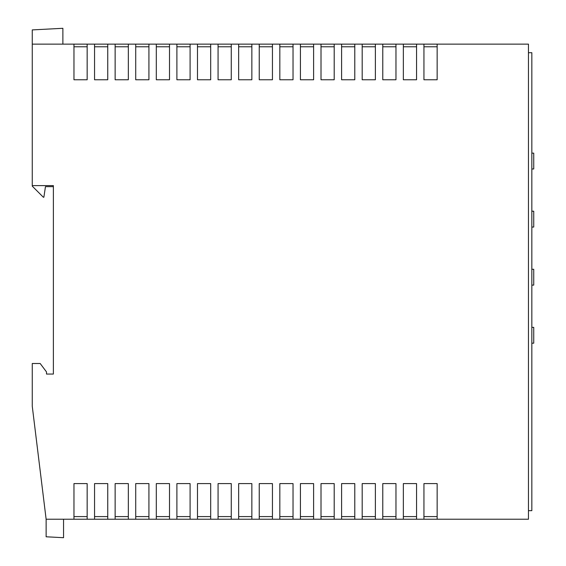 <?xml version="1.0" encoding="UTF-8"?>
<svg xmlns="http://www.w3.org/2000/svg" width="566" height="566" viewBox="0 0 566 566"><rect width="100%" height="100%" fill="white"/><g stroke="black" fill="none" stroke-linecap="round" stroke-linejoin="round"><path stroke-width="0.85" d="M528.46 519.227L528.46 44.134L437.143 44.134L437.143 79.771L423.941 79.771L423.941 44.134L416.555 44.134L416.555 79.771L403.353 79.771L403.353 44.134L395.967 44.134L395.967 79.771L382.772 79.771L382.772 44.134L375.378 44.134L375.378 79.771L362.183 79.771L362.183 44.134L354.79 44.134L354.79 79.771L341.595 79.771L341.595 44.134L334.202 44.134L334.202 79.771L321.007 79.771L321.007 44.134L313.614 44.134L313.614 79.771L300.419 79.771L300.419 44.134L293.032 44.134L293.032 79.771L279.83 79.771L279.83 44.134L272.444 44.134L272.444 79.771L259.242 79.771L259.242 44.134L251.856 44.134L251.856 79.771L238.661 79.771L238.661 44.134L231.268 44.134L231.268 79.771L218.073 79.771L218.073 44.134L210.679 44.134L210.679 79.771L197.484 79.771L197.484 44.134L190.091 44.134L190.091 79.771L176.896 79.771L176.896 44.134L169.51 44.134L169.51 79.771L156.308 79.771L156.308 44.134L148.922 44.134L148.922 79.771L135.72 79.771L135.72 44.134L128.333 44.134L128.333 79.771L115.139 79.771L115.139 44.134L107.745 44.134L107.745 79.771L94.55 79.771L94.55 44.134L87.157 44.134L87.157 79.771L73.962 79.771L73.962 44.134L32.262 44.134L32.262 185.606L53.374 185.606L53.374 374.055L46.511 374.055L46.511 371.947L40.179 363.499L32.262 363.499L32.262 406.261L46.129 519.227L528.46 519.227M87.157 519.227L87.157 483.59L73.962 483.59L73.962 519.227M107.745 519.227L107.745 483.59L94.55 483.59L94.55 519.227M128.333 519.227L128.333 483.59L115.139 483.59L115.139 519.227M148.922 519.227L148.922 483.59L135.72 483.59L135.72 519.227M169.51 519.227L169.51 483.59L156.308 483.59L156.308 519.227M190.091 519.227L190.091 483.59L176.896 483.59L176.896 519.227M210.679 519.227L210.679 483.59L197.484 483.59L197.484 519.227M231.268 519.227L231.268 483.59L218.073 483.59L218.073 519.227M251.856 519.227L251.856 483.59L238.661 483.59L238.661 519.227M272.444 519.227L272.444 483.59L259.242 483.59L259.242 519.227M293.032 519.227L293.032 483.59L279.83 483.59L279.83 519.227M313.614 519.227L313.614 483.59L300.419 483.59L300.419 519.227M334.202 519.227L334.202 483.59L321.007 483.59L321.007 519.227M354.79 519.227L354.79 483.59L341.595 483.59L341.595 519.227M375.378 519.227L375.378 483.59L362.183 483.59L362.183 519.227M395.967 519.227L395.967 483.59L382.772 483.59L382.772 519.227M416.555 519.227L416.555 483.59L403.353 483.59L403.353 519.227M437.143 519.227L437.143 483.59L423.941 483.59L423.941 519.227M293.032 46.773L279.83 46.773M313.614 46.773L300.419 46.773M272.444 46.773L259.242 46.773M231.268 46.773L218.073 46.773M210.679 46.773L197.484 46.773M251.856 46.773L238.661 46.773M354.79 46.773L341.595 46.773M334.202 46.773L321.007 46.773M416.555 46.773L403.353 46.773M375.378 46.773L362.183 46.773M395.967 46.773L382.772 46.773M87.157 46.773L73.962 46.773M169.51 46.773L156.308 46.773M190.091 46.773L176.896 46.773M128.333 46.773L115.139 46.773M148.922 46.773L135.72 46.773M107.745 46.773L94.55 46.773M73.962 44.134L87.157 44.134M94.55 44.134L107.745 44.134M115.139 44.134L128.333 44.134M135.72 44.134L148.922 44.134M156.308 44.134L169.51 44.134M176.896 44.134L190.091 44.134M197.484 44.134L210.679 44.134M218.073 44.134L231.268 44.134M238.661 44.134L251.856 44.134M259.242 44.134L272.444 44.134M279.83 44.134L293.032 44.134M300.419 44.134L313.614 44.134M321.007 44.134L334.202 44.134M341.595 44.134L354.79 44.134M362.183 44.134L375.378 44.134M382.772 44.134L395.967 44.134M403.353 44.134L416.555 44.134M423.941 44.134L437.143 44.134M437.143 46.773L423.941 46.773M32.262 185.606L32.262 186.136L43.341 197.223L43.872 197.223L45.457 186.66L53.374 186.66M62.876 44.134L62.876 28.3L32.262 29.906L32.262 44.134M46.129 519.227L46.129 536.787L63.548 537.7L63.548 519.227M437.143 516.588L423.941 516.588M293.032 516.588L279.83 516.588M313.614 516.588L300.419 516.588M272.444 516.588L259.242 516.588M231.268 516.588L218.073 516.588M210.679 516.588L197.484 516.588M251.856 516.588L238.661 516.588M354.79 516.588L341.595 516.588M334.202 516.588L321.007 516.588M416.555 516.588L403.353 516.588M375.378 516.588L362.183 516.588M395.967 516.588L382.772 516.588M87.157 516.588L73.962 516.588M169.51 516.588L156.308 516.588M190.091 516.588L176.896 516.588M128.333 516.588L115.139 516.588M148.922 516.588L135.72 516.588M107.745 516.588L94.55 516.588M528.46 52.702L531.842 52.702L531.842 510.659L528.46 510.659M531.842 285.108L533.738 285.108L533.738 269.275L531.842 269.275M531.842 227.044L533.738 227.044L533.738 211.21L531.842 211.21M531.842 168.979L533.738 168.979L533.738 153.145L531.842 153.145M531.842 343.18L533.738 343.18L533.738 327.339L531.842 327.339"/></g></svg>
